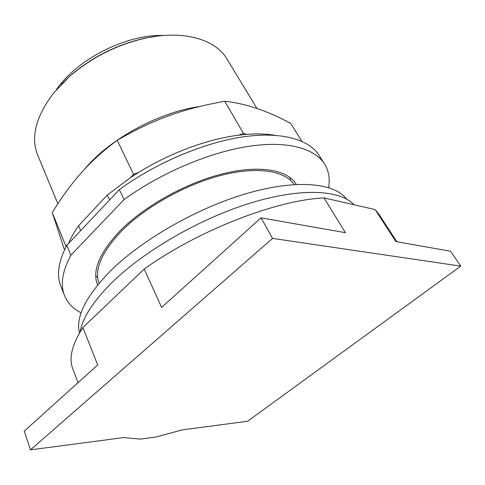 <?xml version="1.0" encoding="UTF-8"?>
<svg xmlns="http://www.w3.org/2000/svg" width="485" height="485" viewBox="0 0 485 485"><rect width="100%" height="100%" fill="white"/><g stroke="black" fill="none" stroke-linecap="round" stroke-linejoin="round"><path stroke-width="0.73" d="M247.55 421.271L182.372 429.849L156.273 436.967L140.48 439.119L123.717 437.573L30.47 449.85L24.25 431.135L97.697 364.969L82.886 327.551L144.142 269.06L161.626 307.387L261.045 217.826L345.429 232.697L324.01 197.91L375.147 209.599L395.887 241.591L450.553 251.224L460.75 266.138L247.55 421.271M30.47 449.85L272.57 238.396L460.75 266.138M294.183 184.561C285.204 170.817 257.571 166.076 221.439 175.279C185.367 184.47 144.839 207.265 121.256 231.339C101.577 252.303 94.157 269.636 98.995 283.343M396.809 241.748L379.064 214.406L375.147 209.599M272.57 238.396L261.045 217.826M324.01 197.91C276.359 200.093 198.802 230.011 144.142 269.06M82.886 327.551C72.107 344.441 68.694 358.094 72.659 368.509L72.877 369.091M354.014 204.773C340.464 190.011 301.985 187.416 251.491 202.736C201.087 218.026 144.809 250.399 112.459 282.064C93.32 301.1 82.517 317.772 80.055 332.073M346.642 199.117C334.717 183.13 297.693 178.935 248.011 193.151C198.42 207.319 142.384 239.269 110.471 270.963C85.784 296.377 75.448 317.081 79.467 333.074M163.5 35.496C126.349 34.12 77.024 59.17 56.211 89.949M155.661 36.357L146.088 37.963C117.255 44.232 91.683 57.091 69.373 76.545L61.528 84.135M256.965 108.488L227.168 59.322C216.28 39.988 184.991 29.949 146.967 37.848C117.582 44.238 91.519 57.351 68.779 77.17L53.659 93.017C35.945 116.412 30.567 136.976 37.545 154.697L37.788 155.285M301.888 141.299L290.709 123.426C267.265 110.719 245.277 103.341 224.749 101.298C183.306 108.652 153.575 119.243 117.212 140.298C103.36 150.556 91.429 161.359 81.413 172.715C71.307 184.015 61.589 197.316 52.265 212.612L64.511 249.92M66.093 246.707L52.265 212.612M65.893 246.107L68.5 243.543M80.668 230.642L78.588 225.725L107.306 195.049L130.423 177.668L133.581 174.321L117.212 140.298M133.581 174.321L138.498 172.49L130.423 177.668M138.498 172.49C170.259 152.793 208.016 138.928 238.82 135.157L243.494 133.417L224.749 101.298M243.494 133.417L246.653 134.357L238.82 135.157M78.588 225.725C74.357 231.745 71.04 237.565 68.652 243.185M274.807 135.266C266.526 133.872 257.141 133.569 246.653 134.357M107.306 195.049L109.555 200.008M66.821 245.325L119.383 189.587L124.051 199.62L70.852 255.219L66.821 245.325C58.491 261.385 56.454 274.874 60.704 285.798L60.94 286.405M324.295 163.584L319.324 155.721C309.478 139.577 281.973 131.217 242.888 136.903C203.852 142.638 155.691 162.996 119.383 189.587M328.642 187.616C330.085 178.898 328.781 171.126 324.738 164.294C315.074 148.422 287.623 140.395 248.393 146.367C209.205 152.393 160.705 172.981 124.051 199.62M70.852 255.219C62.371 271.163 60.225 284.501 64.402 295.232C67.433 302.852 73.005 308.727 81.116 312.849M97.612 285.01L97.485 284.695C92.017 270.739 99.443 252.891 119.765 231.151C143.996 206.355 185.937 182.9 222.954 173.739C260.033 164.548 287.902 169.944 296.347 184.433L296.147 184.094M290.351 180.147L290.066 177.516M95.757 275.862L97.703 277.65M199.286 106.561C159.632 112.229 111.799 137.885 86.676 166.731L83.669 170.217M72.659 368.509L78.024 382.689M69.373 76.545L68.779 77.17M146.088 37.963L146.967 37.848M37.545 154.697L57.848 203.755M60.704 285.798L64.402 295.232"/></g></svg>
